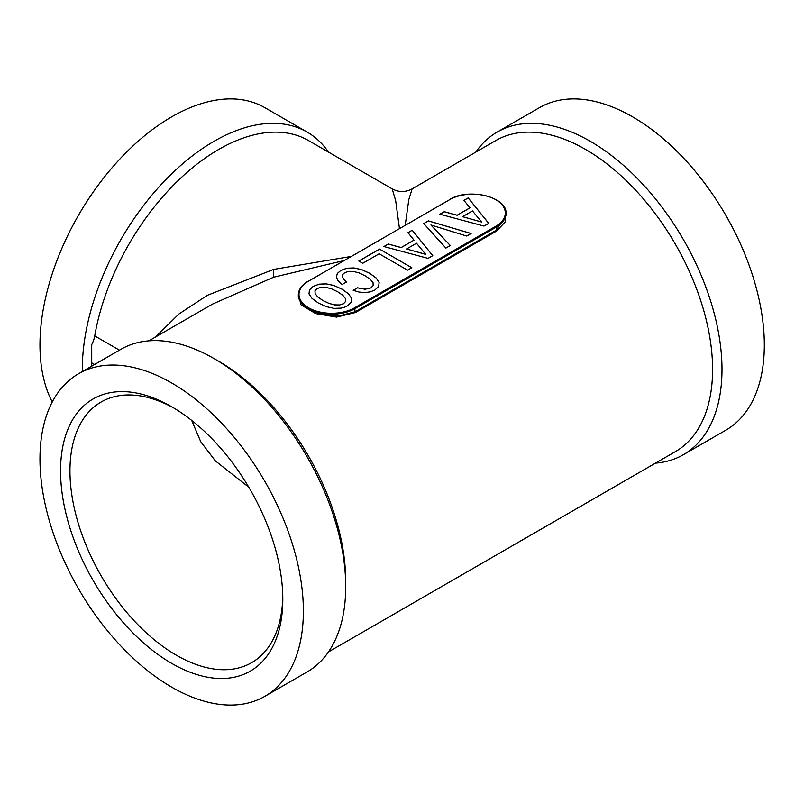 <?xml version="1.0" encoding="UTF-8"?>
<svg xmlns="http://www.w3.org/2000/svg" width="804" height="804" viewBox="0 0 804 804"><rect width="100%" height="100%" fill="white"/><g stroke="black" fill="none" stroke-linecap="round" stroke-linejoin="round"><path stroke-width="1.21" d="M475.827 152.077A186.257 107.535 60 0 1 497.163 132.077A186.257 107.535 60 0 1 653.431 196.367A186.257 107.535 60 0 1 683.42 454.672A186.257 107.535 60 0 1 655.431 463.154M497.163 132.077L539.504 107.635A186.257 107.535 60 0 1 695.761 171.935A186.257 107.535 60 0 1 725.751 430.24L683.42 454.672M405.226 225.11L408.814 199.613L412.13 188.86L495.787 140.549A179.604 103.696 60 0 1 646.476 202.548A179.604 103.696 60 0 1 675.39 451.627L328.474 651.923M78.551 373.759L120.881 349.328A186.257 107.535 60 0 1 214.005 358.554A186.257 107.535 60 0 1 277.149 413.618A186.257 107.535 60 0 1 345.71 586.659A186.257 107.535 60 0 1 307.128 671.923L264.797 696.364A186.257 107.535 60 0 1 108.53 632.065A186.257 107.535 60 0 1 78.551 373.759A186.257 107.535 60 0 1 234.818 438.059A186.257 107.535 60 0 1 264.797 696.364M214.005 358.554L218.708 361.267A179.604 103.696 60 0 1 279.591 414.372A179.604 103.696 60 0 1 345.71 581.232L345.71 586.659M328.474 152.077A186.257 107.535 120 0 0 307.128 132.077A186.257 107.535 120 0 0 150.861 196.367A186.257 107.535 120 0 0 82.32 371.589M399.447 228.447L395.658 200.608L392.171 188.86L308.505 140.549A179.604 103.696 120 0 0 157.825 202.548A179.604 103.696 120 0 0 94.731 335.901A19.959 11.517 -60 0 1 91.716 344.655L91.716 366.162M307.128 132.077L264.797 107.635A186.257 107.535 120 0 0 108.53 171.935A186.257 107.535 120 0 0 52.25 402M325.952 287.36L331.58 288.837L337.76 291.812L342.876 295.349L345.479 298.626L345.619 301.45L343.429 303.731L339.529 304.957L334.605 304.857L328.926 303.349L322.796 300.455L317.731 296.887L315.128 293.611L314.987 290.797L317.168 288.566L321.077 287.279L325.952 287.36M425.748 254.325L406.553 248.979L416.502 243.24L425.748 254.376L406.553 248.979M481.707 222.015L462.511 216.678L472.461 210.929L481.707 222.065L462.511 216.678M314.987 290.797L315.128 293.611M317.731 296.887L315.128 293.661M322.796 300.455L317.731 296.937M328.926 303.349L322.796 300.505M334.605 304.857L328.926 303.409M339.529 304.957L334.605 304.907M343.429 303.731L339.529 305.017M345.619 301.45L343.429 303.781M342.223 289.289L334.132 285.591L326.374 283.892L319.309 284.164L313.269 286.365L309.5 289.832L308.997 293.882L311.962 298.334L318.334 303.028L326.424 306.676L334.132 308.394L341.248 308.103L344.413 307.239L347.288 305.952L351.107 302.415L351.609 298.364L348.634 293.962L342.223 289.239L334.132 285.591M373.177 285.531L370.996 287.812L368.302 288.837L361.519 288.837L357.609 287.762L353.197 290.314L359.006 292.053L364.765 292.586L370.162 291.892L374.855 290.043L378.614 286.525L379.126 282.475L376.202 277.993L369.79 273.32L361.699 269.621L353.941 267.933L346.876 268.194L340.826 270.395L337.389 273.4L336.363 276.837L337.951 280.596L342.132 284.515L346.594 281.933L343.62 279.199L342.363 276.707L342.785 274.425L344.735 272.656L348.594 271.39L353.469 271.471L359.147 272.918L365.328 275.903L370.433 279.44L373.036 282.717L373.177 285.591L370.996 287.872L365.096 289.239L357.609 287.812L353.257 290.324M379.126 282.516L376.202 278.043L369.79 273.38L361.699 269.672L353.941 267.983L346.876 268.255L340.826 270.456L337.389 273.46L336.373 276.857M411.759 267.712L379.548 249.119L358.865 261.059M432.733 255.652L412.221 230.256L407.98 232.708M414.04 240.105L401.166 247.531L388.282 244.014L383.92 246.537L428.029 258.375L432.763 255.642L412.221 230.195L407.95 232.668L414.04 240.155L401.166 247.592L388.282 244.074L383.98 246.557M450.26 245.542L430.904 224.989L466.702 236.044L471.114 233.502L428.401 220.859L423.778 223.582L445.878 248.074L450.29 245.521L430.904 224.989M471.054 233.532L428.401 220.919M488.701 223.351L468.189 197.945L463.938 200.397M469.998 207.794L457.124 215.221L444.25 211.713L439.878 214.236L483.988 226.065L488.731 223.331L468.189 197.895L463.908 200.357L469.998 207.844L457.124 215.281L444.25 211.764L439.939 214.246M351.609 298.364L348.634 293.962M348.634 293.902L342.223 289.239M334.132 285.531L326.374 283.892M326.374 283.842L319.309 284.164M319.309 284.113L313.269 286.365M313.269 286.314L309.5 289.832M309.5 289.772L308.987 293.882M346.594 281.933L343.62 279.199M343.62 279.149L342.363 276.646M379.548 249.059L358.815 261.029L362.725 263.29L379.176 253.783L407.527 270.154L411.809 267.692L379.548 249.119M428.401 220.859L423.748 223.542M212.487 304.113L273.611 277.209L343.64 260.667M155.514 337.007L178.91 314.002L207.452 295.269L273.611 269.4L350.845 256.506M298.364 294.204L300.997 304.827L315.671 313.6L336.544 317.108L355.499 312.505L496.601 231.039L505.324 221.773L505.565 210.537M298.334 296.837L303.932 306.314L318.907 313.681L338.092 316.193L355.117 311.751L354.644 307.771L495.746 226.296A32.592 18.814 0 0 0 495.746 199.683A32.592 18.814 0 0 0 449.657 199.683L308.545 281.159A32.592 18.814 0 0 0 308.545 307.771A32.592 18.814 0 0 0 354.644 307.771M496.601 231.039L496.219 230.286L505.967 215.392L505.967 213.532C507.686 197.03 468.531 187.312 449.325 199.653L449.657 199.683M191.724 420.432L200.759 441.748L215.371 460.913L248.798 487.214M269.189 652.878A157.152 90.731 60 0 1 118.399 616.909A157.152 90.731 60 0 1 74.159 417.246A157.152 90.731 60 0 1 171.674 406.754A157.152 90.731 60 0 1 282.797 599.221A157.152 90.731 60 0 1 269.189 652.878M282.767 596.457A150.499 86.892 60 0 1 269.772 645.18A150.499 86.892 60 0 1 251.622 662.687A150.499 86.892 60 0 1 112.59 593.885A150.499 86.892 60 0 1 82.983 419.517A150.499 86.892 60 0 1 101.133 402.01A150.499 86.892 60 0 1 174.056 408.151M91.716 362.825L94.601 364.493M273.611 277.209L273.611 269.4M94.731 335.901L119.434 350.162M355.499 312.505L355.117 311.751L496.219 230.286L496.219 227.11L355.117 308.585A33.255 19.206 0 0 1 318.866 312.746A33.255 19.206 0 0 1 298.334 295.008C298.445 289.621 301.741 284.998 308.213 281.119L308.545 281.159M505.967 213.532A33.255 19.206 0 0 1 496.219 227.11L495.746 226.296M449.185 199.955L308.073 281.43M412.13 188.86C405.477 192.407 398.824 192.407 392.171 188.86M148.871 340.846L212.568 304.063M298.334 296.857L298.334 295.008"/></g></svg>
